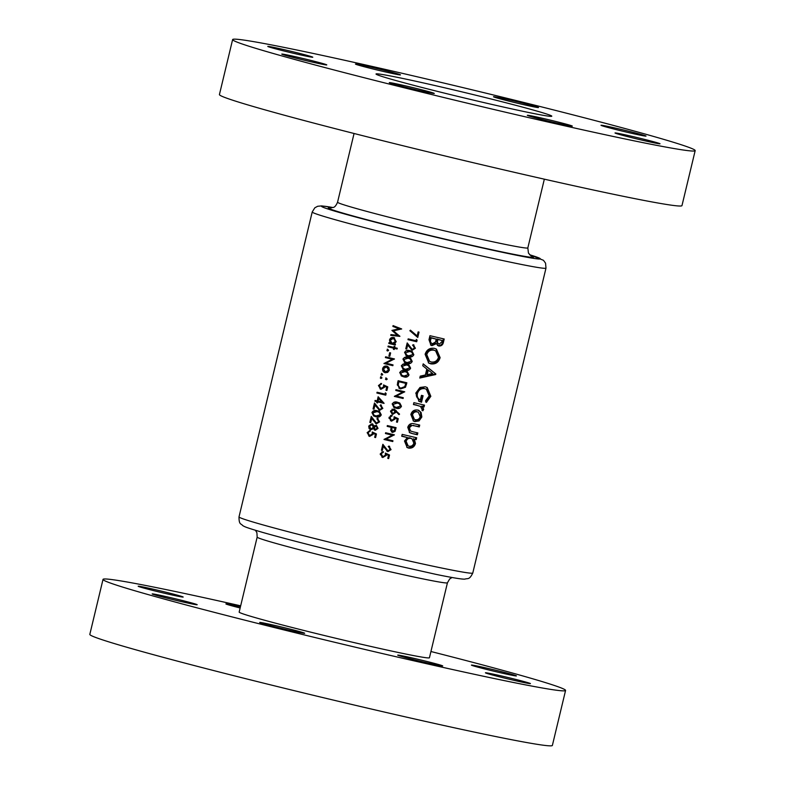 <?xml version="1.0" encoding="UTF-8"?>
<svg xmlns="http://www.w3.org/2000/svg" width="785" height="785" viewBox="0 0 785 785"><rect width="100%" height="100%" fill="white"/><g stroke="black" fill="none" stroke-linecap="round" stroke-linejoin="round"><path stroke-width="1.18" d="M417.944 659.292A23.138 0.687 13.5 0 0 397.71 655.132A23.138 0.687 13.5 0 0 422.487 661.784A23.138 0.687 13.5 0 0 442.72 665.935A23.138 0.687 13.5 0 0 417.944 659.292M279.911 626.616A23.138 0.687 13.5 0 0 259.678 622.466A23.138 0.687 13.5 0 0 284.455 629.119A23.138 0.687 13.5 0 0 304.688 633.269A23.138 0.687 13.5 0 0 279.911 626.616M172.406 598.082A23.138 0.687 13.5 0 0 152.172 593.931A23.138 0.687 13.5 0 0 176.949 600.574A23.138 0.687 13.5 0 0 197.182 604.735A23.138 0.687 13.5 0 0 172.406 598.082M158.403 590.398A23.138 0.687 13.5 0 0 138.18 586.238A23.138 0.687 13.5 0 0 162.946 592.891A23.138 0.687 13.5 0 0 183.18 597.042A23.138 0.687 13.5 0 0 158.403 590.398M240.445 606.736A23.138 0.687 13.5 0 0 225.884 603.901A23.138 0.687 13.5 0 0 240.151 607.982M491.645 669.262A23.138 0.687 13.5 0 0 471.422 665.111A23.138 0.687 13.5 0 0 496.189 671.754A23.138 0.687 13.5 0 0 516.422 675.914A23.138 0.687 13.5 0 0 491.645 669.262M505.648 676.955A23.138 0.687 13.5 0 0 485.424 672.794A23.138 0.687 13.5 0 0 510.191 679.447A23.138 0.687 13.5 0 0 530.424 683.607A23.138 0.687 13.5 0 0 505.648 676.955M239.16 612.084A97.84 2.904 13.5 0 0 343.899 640.197A97.84 2.904 13.5 0 0 429.434 657.761L447.44 582.784A97.84 2.904 -166.5 0 1 361.905 565.22A97.84 2.904 -166.5 0 1 257.166 537.107L239.16 612.084M240.661 605.824A237.845 7.055 13.5 0 0 103.021 579.399A237.845 7.055 13.5 0 0 357.636 647.743A237.845 7.055 13.5 0 0 565.573 690.447A237.845 7.055 13.5 0 0 430.936 651.511M103.021 579.399L89.824 634.378A237.845 7.055 13.5 0 0 344.438 702.722A237.845 7.055 13.5 0 0 552.375 745.426L565.573 690.447M621.249 129.437A23.138 0.687 13.5 0 0 601.016 125.286A23.138 0.687 13.5 0 0 625.792 131.939A23.138 0.687 13.5 0 0 646.026 136.09A23.138 0.687 13.5 0 0 621.249 129.437M513.743 100.902A23.138 0.687 13.5 0 0 493.51 96.751A23.138 0.687 13.5 0 0 518.286 103.394A23.138 0.687 13.5 0 0 538.52 107.555A23.138 0.687 13.5 0 0 513.743 100.902M375.711 68.236A23.138 0.687 13.5 0 0 355.477 64.076A23.138 0.687 13.5 0 0 380.254 70.728A23.138 0.687 13.5 0 0 400.487 74.879A23.138 0.687 13.5 0 0 375.711 68.236M288.007 50.574A23.138 0.687 13.5 0 0 267.773 46.413A23.138 0.687 13.5 0 0 292.55 53.066A23.138 0.687 13.5 0 0 312.783 57.217A23.138 0.687 13.5 0 0 288.007 50.574M302.009 58.257A23.138 0.687 13.5 0 0 281.776 54.106A23.138 0.687 13.5 0 0 306.552 60.749A23.138 0.687 13.5 0 0 326.786 64.91A23.138 0.687 13.5 0 0 302.009 58.257M409.515 86.801A23.138 0.687 13.5 0 0 389.281 82.641A23.138 0.687 13.5 0 0 414.058 89.294A23.138 0.687 13.5 0 0 434.291 93.444A23.138 0.687 13.5 0 0 409.515 86.801M547.547 119.467A23.138 0.687 13.5 0 0 527.314 115.307A23.138 0.687 13.5 0 0 552.09 121.96A23.138 0.687 13.5 0 0 572.324 126.11A23.138 0.687 13.5 0 0 547.547 119.467M635.251 137.13A23.138 0.687 13.5 0 0 615.018 132.969A23.138 0.687 13.5 0 0 639.795 139.622A23.138 0.687 13.5 0 0 660.028 143.783A23.138 0.687 13.5 0 0 635.251 137.13M455.035 90.226A90.383 2.679 13.5 0 0 376.015 73.996A90.383 2.679 13.5 0 0 472.766 99.97A90.383 2.679 13.5 0 0 551.786 116.2A90.383 2.679 13.5 0 0 455.035 90.226M232.625 39.574L219.427 94.553A237.845 7.055 13.5 0 0 474.042 162.897A237.845 7.055 13.5 0 0 681.979 205.601L695.176 150.622A237.845 7.055 13.5 0 0 440.562 82.278A237.845 7.055 13.5 0 0 232.625 39.574A237.845 7.055 13.5 0 0 487.24 107.918A237.845 7.055 13.5 0 0 695.176 150.622M421.839 417.012L421.094 412.419L417.698 410.045C414.235 409.574 411.958 411.046 410.849 414.46L413.548 421.084L414.922 421.604L419.062 420.917L421.839 417.012L421.025 416.56L418.219 420.446L419.062 420.917M416.668 437.755A120.213 3.562 -166.5 0 1 402.175 434.38L401.724 436.244A120.213 3.562 13.5 0 0 407.464 437.588L404.481 440.993L407.199 447.568L408.622 448.098C412.086 448.48 414.372 446.95 415.481 443.505L414.333 439.188A120.213 3.562 13.5 0 0 416.217 439.62L416.668 437.755M424.499 405.119A120.213 3.562 -166.5 0 1 413.881 402.656L413.43 404.52A120.213 3.562 13.5 0 0 417.07 405.364L420.475 406.404L422.801 410.83L423.674 409.377L422.556 406.64A120.213 3.562 13.5 0 0 424.057 406.983L424.499 405.119M422.83 406.767L421.702 406.169L423.674 409.377M435.685 374.533L435.822 373.945L423.193 363.857L422.742 365.751L426.804 369.028L425.372 374.985L420.25 376.123L419.789 378.036L435.685 374.533L434.939 374.121L419.975 377.261M444.212 339.002A120.213 3.562 -166.5 0 1 429.954 335.695L428.983 339.728L430.975 345.243L431.995 345.626L436.293 343.683L438.766 346.018C441.415 346.165 442.985 344.811 443.505 341.956L444.212 339.002M440.12 357.646L436.411 349.109L434.409 348.354C429.748 347.716 426.647 349.698 425.107 354.28L428.777 363.102L430.759 363.847C435.498 364.466 438.619 362.395 440.12 357.646L439.384 357.244C437.902 361.963 434.733 364.004 429.876 363.367L430.759 363.847M420.328 400.016C417.797 398.672 416.825 396.533 417.414 393.599C418.601 389.88 421.084 388.232 424.862 388.663L426.353 389.232L429.209 395.905L425.558 400.723L426.422 402.411L430.837 396.317L427.207 387.525L425.254 386.789L420.004 387.456L415.785 393.108L419.053 401.341L421.525 402.263L423.095 395.738A120.213 3.562 -166.5 0 1 421.447 395.355L420.328 400.016L418.896 399.271M419.71 425.077A120.213 3.562 -166.5 0 1 414.637 423.9C411.222 422.86 408.926 424.008 407.758 427.325L409.701 432.682L412.213 433.575A120.213 3.562 13.5 0 0 417.385 434.772L417.836 432.908A120.213 3.562 -166.5 0 1 412.91 431.77L410.526 431.004L409.417 427.727L411.958 425.431L414.343 425.804A120.213 3.562 13.5 0 0 419.268 426.942L419.71 425.077M388.644 446.861L390.174 449.363L387.947 450.845L382.854 444.29L381.422 450.237A120.213 3.562 13.5 0 0 382.324 450.453L383.306 446.38L387.829 451.65L391.058 449.619L388.84 446.076L389.193 447.097L388.183 446.537M389.654 446.4L388.84 446.076M387.947 450.845L386.436 450.099M393.069 325.618L392.873 326.413L399.084 328.807L391.911 330.416L397.514 335.303L390.91 334.587L390.724 335.372L399.879 336.373L393.491 330.887L401.665 328.935L393.069 325.618M391.646 420.426L389.959 417.679L392.186 415.334L389.066 417.414L391.43 421.202L394.953 419.131L395.032 418.062L397.21 419.082L396.494 422.055A120.213 3.562 13.5 0 0 397.387 422.261L398.25 418.68L394.099 416.747L394.09 418.778L391.646 420.426L388.967 418.17M397.573 402.273C395.159 401.429 393.393 402.038 392.264 404.098L394.001 407.444L396.14 408.22C398.574 409.034 400.35 408.386 401.459 406.287L399.8 403.068L397.573 402.273M397.269 348.236A120.213 3.562 -166.5 0 1 394.659 347.608L394.933 346.489A120.213 3.562 -166.5 0 1 394.139 346.293L393.864 347.412A120.213 3.562 -166.5 0 1 388.163 346.028L387.976 346.813A120.213 3.562 13.5 0 0 393.677 348.197L393.413 349.325A120.213 3.562 13.5 0 0 394.207 349.511L394.472 348.393A120.213 3.562 13.5 0 0 397.082 349.021L397.269 348.236M390.616 352.916A120.213 3.562 -166.5 0 1 389.703 352.691L388.899 356.056A120.213 3.562 13.5 0 0 389.811 356.282L390.616 352.916M389.35 370.235L388.86 367.537L386.769 366.104C384.689 365.771 383.306 366.605 382.629 368.597C382.324 370.677 383.178 372.051 385.18 372.718L387.702 372.404L389.35 370.235L388.595 369.823M387.672 366.448L386.769 366.104M385.818 377.85L387.201 379.204L386.632 378.291L385.72 378.841L386.279 379.754L387.201 379.204L386.632 378.291M385.72 378.841L385.916 379.557M419.033 332.104A120.213 3.562 -166.5 0 1 418.14 331.888L417.169 335.941L410.408 330.161L409.878 330.75L417.748 337.481L419.033 332.104M412.988 345.478L414.509 347.99L412.292 349.462L407.189 342.917L405.766 348.854A120.213 3.562 13.5 0 0 406.669 349.07L407.641 345.007L412.174 350.267L415.402 348.246L413.175 344.693L413.528 345.714L412.527 345.164M413.989 345.017L413.175 344.693M412.292 349.462L410.771 348.717M408.337 357.42C405.923 356.567 404.157 357.175 403.029 359.245L404.766 362.582L406.915 363.357C409.338 364.171 411.114 363.534 412.233 361.434L410.575 358.205L408.337 357.42M405.109 370.873C402.695 370.029 400.929 370.638 399.8 372.698L401.537 376.044L403.686 376.82C406.11 377.634 407.886 376.986 409.005 374.887L407.346 371.668L405.109 370.873M395.964 389.674L395.777 390.459A120.213 3.562 13.5 0 0 402.656 392.108L394.345 396.405A120.213 3.562 13.5 0 0 403.097 398.495L403.284 397.71A120.213 3.562 -166.5 0 1 396.405 396.072L404.717 391.764A120.213 3.562 -166.5 0 1 395.964 389.674M381.068 388.575L379.341 385.808L381.588 383.482L378.439 385.533L380.843 389.35L384.414 387.309L384.483 386.23L386.701 387.27L385.984 390.243A120.213 3.562 13.5 0 0 386.897 390.459L387.761 386.877L383.541 384.905L383.531 386.946L381.068 388.575L379.704 387.927M384.061 403.254L378.164 396.768L377.163 400.919A120.213 3.562 -166.5 0 1 375.102 400.419L374.916 401.204A120.213 3.562 13.5 0 0 376.977 401.704L376.731 402.715A120.213 3.562 13.5 0 0 377.644 402.931L377.889 401.93A120.213 3.562 13.5 0 0 384.032 403.411L383.198 402.784L384.032 403.411M377.32 410.81C374.887 409.927 373.101 410.526 371.943 412.596L373.719 415.962L375.887 416.757C378.341 417.591 380.136 416.963 381.274 414.863L379.587 411.615L377.32 410.81M373.582 428.639L375.132 430.337L378.027 428.404L376.368 425.293L374.18 426.118L372.159 423.802L368.705 426.088L369.127 428.649L370.805 429.758L373.582 428.639L372.885 428.257M372.806 424.047L372.159 423.802M369.755 435.675L368.037 432.908L370.284 430.582L367.135 432.633L369.539 436.45L373.101 434.409L373.179 433.33L375.397 434.37L374.68 437.343A120.213 3.562 13.5 0 0 375.593 437.559L376.447 433.977L372.237 432.005L372.227 434.046L369.755 435.675L368.4 435.027M377.143 419.072L378.704 421.594L376.447 423.056L371.256 416.452L369.833 422.399A120.213 3.562 13.5 0 0 370.746 422.624L371.717 418.552L376.329 423.861L379.597 421.859L377.33 418.287L377.693 419.308L376.869 418.856M378.154 418.621L377.33 418.287M376.447 423.056L375.112 422.409M380.372 405.619L381.932 408.141L379.685 409.603L374.484 402.999L373.061 408.936A120.213 3.562 13.5 0 0 373.974 409.162L374.955 405.089L379.567 410.408L382.835 408.396L380.568 404.834L380.931 405.855L380.097 405.403M381.392 405.158L380.568 404.834M379.685 409.603L378.35 408.956M386.151 393.56L385.366 392.824L385.042 394.168A120.213 3.562 -166.5 0 1 377.075 392.235L376.888 393.02A120.213 3.562 13.5 0 0 385.769 395.169L386.151 393.56L385.307 393.089M380.686 376.633L381.961 377.928L381.392 377.026L380.47 377.565L381.039 378.478L381.961 377.928L381.392 377.026M380.47 377.565L380.686 378.282M398.123 380.705L397.465 383.414L399.31 388.389L400.664 388.909L405.462 387.26L406.865 382.795A120.213 3.562 -166.5 0 1 398.123 380.705M406.728 364.142C404.314 363.298 402.538 363.906 401.42 365.967L403.156 369.313L405.296 370.088C407.729 370.903 409.505 370.265 410.614 368.165L408.956 364.937L406.728 364.142M409.956 350.689C407.543 349.835 405.776 350.444 404.648 352.514L406.385 355.86L408.524 356.635C410.957 357.45 412.733 356.802 413.842 354.702L412.194 351.484L409.956 350.689M417.11 340.131L416.335 339.405L416.011 340.749A120.213 3.562 -166.5 0 1 408.161 338.875L407.974 339.66A120.213 3.562 13.5 0 0 416.717 341.75L417.11 340.131L416.276 339.67M381.471 373.385L382.737 374.68L382.167 373.768L381.255 374.317L381.824 375.23L382.737 374.68L382.167 373.768M381.255 374.317L381.461 375.034M385.582 356.792L385.396 357.577A120.213 3.562 13.5 0 0 392.372 359.275L383.963 363.524A120.213 3.562 13.5 0 0 392.843 365.682L393.04 364.897A120.213 3.562 -166.5 0 1 386.053 363.2L394.462 358.951A120.213 3.562 -166.5 0 1 385.582 356.792M387.28 349.158L388.555 350.453L387.986 349.551L387.064 350.09L387.633 351.003L388.555 350.453L387.986 349.551M387.064 350.09L387.28 350.807M395.277 345.027L395.473 344.242A120.213 3.562 -166.5 0 1 394.266 343.958L396.209 341.681L393.668 337.521C391.587 337.187 390.184 338.021 389.488 340.023L390.096 342.937A120.213 3.562 -166.5 0 1 388.977 342.662L388.781 343.447A120.213 3.562 13.5 0 0 395.277 345.027L388.83 343.241M394.541 337.844L393.668 337.521M399.575 414.137L393.913 408.995L390.606 411.006L392.637 414.382L395.856 412.4L395.983 411.477L398.957 414.627L399.575 414.137L398.23 413.852M394.718 409.309L393.913 408.995M396.101 427.648A120.213 3.562 -166.5 0 1 387.348 425.568L387.162 426.353A120.213 3.562 13.5 0 0 391.205 427.315L390.665 430.2L392.461 432.476L395.081 431.328L396.101 427.648M382.923 456.762L381.235 454.005L383.463 451.669L380.342 453.75L382.707 457.537L386.23 455.467L386.308 454.397L388.487 455.408L387.77 458.391A120.213 3.562 13.5 0 0 388.663 458.597L389.527 455.015L385.376 453.073L385.366 455.114L382.923 456.762L380.244 454.505M385.621 432.741L385.435 433.526A120.213 3.562 13.5 0 0 392.314 435.165L384.012 439.472A120.213 3.562 13.5 0 0 392.755 441.553L392.951 440.768A120.213 3.562 -166.5 0 1 386.063 439.129L394.374 434.821A120.213 3.562 -166.5 0 1 385.621 432.741M443.417 338.816L442.76 341.544C442.269 344.379 440.67 345.724 437.951 345.567L438.766 346.018M437.951 345.567L437.441 345.41M431.995 345.626L431.073 345.115L435.42 343.202L436.293 343.683M431.073 345.115L430.523 344.949M439.237 344.154C437.588 343.339 437.117 341.946 437.824 339.993L437.078 339.051L442.132 340.494L441.808 341.818L439.237 344.154L437.863 343.496M437.078 339.051L436.97 339.522C436.244 341.465 436.735 342.859 438.423 343.702M437.942 339.522A120.213 3.562 13.5 0 0 442.132 340.494M432.407 343.751C430.622 342.888 430.092 341.426 430.818 339.375L431.161 337.952L430.209 337.422L436.293 339.14L435.4 342.132L432.407 343.751L430.906 343.025M430.209 337.422L429.866 338.855L430.818 339.375M429.866 338.855C429.14 340.896 429.68 342.368 431.485 343.251M431.161 337.952A120.213 3.562 13.5 0 0 436.293 339.14M375.573 433.565L375.377 434.36L373.179 433.33M374.739 437.098L375.593 437.559M372.375 432.888L372.296 433.958L373.101 434.409M372.296 433.958L368.783 436.038M369.441 430.582L370.098 431.367M369.352 430.955L367.331 432.515L368.037 432.908M367.331 432.515L369.009 435.263M372.787 428.208L370.059 429.346M372.394 423.871L374.18 426.118M376.417 425.303L377.192 427.776M377.173 427.933L378.027 428.404M376.182 429.454L374.308 429.876M375.348 429.552L374.278 427.491L376.172 426.078L377.134 428.139L375.348 429.552L374.229 428.993M374.062 426.049L373.483 427.05L374.278 427.491M373.483 427.05L374.524 429.101M375.338 425.617L376.457 426.186L374.661 425.666M370.981 428.973L369.617 426.314L371.943 424.577L373.366 427.285L370.981 428.973L369.804 428.394M371.207 424.165L372.404 424.754L371.207 424.165L368.911 425.931L369.617 426.314M368.911 425.931L370.235 428.561M377.713 418.415L378.762 421.26M378.743 421.388L379.597 421.859M378.115 422.605L375.515 423.409M370.746 422.624L370.039 422.232L371.011 418.16L371.717 418.552M371.138 416.943L374.131 420.74M373.356 420.318L375.632 422.605M379.135 411.399L381.274 414.863M379.616 415.756L375.102 416.325L375.887 416.757M375.102 416.325L373.395 415.756M377.134 411.595L379.096 412.282L380.362 414.666L376.084 415.971L373.925 415.088L372.846 412.841L377.134 411.595L376.349 411.163L372.149 412.459L372.846 412.841M379.096 412.282L376.349 411.163M374.278 415.304L373.189 414.686L374.278 415.304M372.149 412.459L373.189 414.686M380.941 404.952L381.991 407.798M381.971 407.925L382.835 408.396M381.353 409.152L378.743 409.956M373.974 409.162L373.267 408.779L374.239 404.707L374.955 405.089M374.366 403.49L377.359 407.287M376.584 406.865L378.861 409.152M378.085 397.092L383.198 402.784M383.159 402.94L377.889 401.93M377.134 401.508L376.888 402.519L377.644 402.931M374.965 400.998L376.977 401.704M378.076 401.145L378.704 398.535L381.932 402.077A120.213 3.562 -166.5 0 1 378.076 401.145L377.32 400.723L377.948 398.123L378.704 398.535M385.033 394.168L385.769 395.169M384.905 394.698L376.937 392.814M386.877 386.465L386.691 387.26L384.483 386.23M386.043 389.998L386.897 390.459M383.679 385.788L383.6 386.858L384.414 387.309M383.6 386.858L380.087 388.938M380.754 383.482L381.402 384.267M380.666 383.855L378.635 385.415L379.341 385.808M378.635 385.415L380.313 388.163M381.235 377.536L380.332 378.095M404.118 391.617L404.677 391.931M403.48 391.47L402.44 391.99M395.601 395.63L396.405 396.072M402.205 397.445L403.097 398.495M402.087 397.936L394.541 396.15M395.846 390.174L402.656 392.108M405.786 382.53L405.609 383.266M404.628 386.799L405.462 387.26M402.872 388.104L399.673 388.359L400.664 388.909M399.673 388.359L398.858 388.104M398.829 381.706A120.213 3.562 13.5 0 0 405.786 383.365L404.746 386.612L400.86 388.124L399.8 387.721L398.211 385.268L398.829 381.706L397.985 381.245M397.995 381.206L405.786 383.365M397.259 384.738L398.211 385.268M397.249 384.836L399.8 387.721M406.797 371.403L408.072 373.738M408.141 374.416L409.005 374.887M406.502 376.162L402.685 376.27L403.686 376.82M402.685 376.27L401.115 375.779M404.923 371.658L406.856 372.335L408.102 374.7L403.873 376.035L401.753 375.181L400.693 372.944L404.923 371.658L401.145 370.971M406.856 372.335L403.932 371.119M402.097 375.387L400.772 374.641L402.097 375.387M399.859 372.483L400.693 372.944M399.722 372.404L400.772 374.641M408.406 364.672L409.682 367.007M409.76 367.694L410.614 368.165M408.121 369.441L404.304 369.539L405.296 370.088M404.304 369.539L402.734 369.048M406.542 364.937L408.465 365.604L409.711 367.979L405.492 369.303L403.362 368.45L402.312 366.212L406.542 364.937L402.764 364.25M408.465 365.604L405.541 364.387M403.716 368.656L402.381 367.91L403.716 368.656M401.478 365.751L402.312 366.212M401.341 365.682L402.381 367.91M410.025 357.95L411.301 360.286M411.379 360.963L412.233 361.434M409.731 362.709L405.914 362.817L406.915 363.357M405.914 362.817L404.344 362.317M408.151 358.205L410.084 358.873L411.33 361.247L407.101 362.582L404.981 361.718L403.932 359.481L408.151 358.205L404.373 357.518M410.084 358.873L407.16 357.656M405.325 361.924L404 361.178L405.325 361.924M403.097 359.03L403.932 359.481M402.96 358.951L404 361.178M411.644 351.219L412.91 353.554M412.988 354.231L413.842 354.702M411.35 355.978L407.533 356.086L408.524 356.635M407.533 356.086L405.963 355.585M409.77 351.474L411.703 352.151L412.949 354.516L408.72 355.85L406.601 354.997L405.541 352.759L409.77 351.474L405.992 350.787M411.703 352.151L408.779 350.924M406.944 355.203L405.619 354.457L406.944 355.203M404.707 352.298L405.541 352.759M404.569 352.22L405.619 354.457M413.44 344.782L414.48 346.803M414.558 347.775L415.402 348.246M413.047 349.482L411.163 349.717M406.797 344.546L407.641 345.007M405.825 348.609L406.669 349.07M407.022 343.604L410.005 347.176M409.014 346.627L411.281 348.913M415.834 340.71L416.717 341.75M415.716 341.19L408.043 339.375M435.979 348.893L439.384 357.244M429.876 363.367L428.335 362.837M438.472 357.332C437.265 360.923 434.841 362.474 431.21 361.983L429.621 361.385L426.775 354.614C428.002 351.14 430.396 349.678 433.958 350.218L435.616 350.836L438.472 357.332M435.616 350.836L433.084 349.737C429.454 349.168 427.04 350.62 425.823 354.094L426.775 354.614M425.823 354.094L428.718 360.894L429.621 361.385M433.084 349.737L433.958 350.218M423.144 364.054L435.822 373.945M435.076 373.542L434.939 374.121M432.653 373.523L427.187 374.671L428.276 370.127L432.653 373.523M428.276 370.127L427.383 369.637L426.294 374.18L427.187 374.671M426.785 387.309L430.101 395.915L430.837 396.317M430.101 395.915L425.627 401.979M426.353 389.232L424.862 388.663M423.978 388.183C420.152 387.721 417.64 389.35 416.462 393.079L417.414 393.599M416.462 393.079C415.864 395.993 416.855 398.142 419.425 399.526M422.153 395.522L420.652 401.783L421.525 402.263M420.652 401.783L418.611 401.076M423.625 404.913L423.233 406.532L424.057 406.983M423.233 406.532L421.702 406.169M422.86 408.926L421.977 410.378M413.499 404.226L420.475 406.404M416.992 335.852L416.796 336.677M410.261 330.328L417.169 335.941M415.785 437.559L415.402 439.168L416.217 439.62M415.402 439.168L414.333 439.188M413.479 438.717L414.666 443.054L415.481 443.505M414.666 443.054C413.567 446.488 411.252 447.999 407.719 447.607L408.622 448.098M407.719 447.607L406.767 447.293M401.792 435.95L407.464 437.588M413.842 443.103C413.067 445.478 411.468 446.518 409.054 446.233L408.131 445.88L406.149 441.337C406.934 439.001 408.514 438.02 410.898 438.393L412.027 438.815L413.842 443.103M412.027 438.815L409.996 437.893C407.582 437.51 405.982 438.481 405.197 440.817L406.149 441.337M405.197 440.817L407.209 445.38L408.131 445.88M409.996 437.893L410.898 438.393M418.827 424.871L418.444 426.49L419.268 426.942M418.444 426.49L411.958 425.431M411.026 424.921L408.465 427.207L409.417 427.727M408.465 427.207L409.584 430.494M416.953 432.702L416.56 434.321L417.385 434.772M416.56 434.321L412.213 433.575M411.311 433.084L409.299 432.437M418.699 410.369L421.094 412.419M420.24 411.948L421.025 416.56M418.219 420.446L414.019 421.103L414.922 421.604M414.019 421.103L413.116 420.809M420.201 416.629C419.396 419.013 417.777 420.044 415.363 419.739L414.392 419.367L412.508 414.843C413.293 412.537 414.873 411.556 417.247 411.899L418.326 412.311L420.201 416.629M418.326 412.311L416.335 411.409C413.93 411.046 412.341 412.007 411.556 414.313L412.508 414.843M411.556 414.313L413.469 418.866L414.392 419.367M416.335 411.409L417.247 411.899M386.367 378.753L385.474 379.312M382.02 374.288L381.117 374.837M387.27 366.261L388.86 367.537M388.055 367.095L388.526 369.784M387.427 371.599L386.897 371.962L387.702 372.404M386.897 371.962L384.424 372.306M385.366 371.933L383.423 368.793L386.573 366.889L388.555 370.039L385.366 371.933L383.963 371.276M385.818 366.467L387.27 367.154L385.818 366.467L382.717 368.41L383.423 368.793M382.717 368.41L384.601 371.521M393.854 358.804L394.423 359.118M393.432 358.706L392.343 359.255M390.165 360.354L385.317 362.798L386.053 363.2M392.108 364.672L392.843 365.682M391.98 365.202L384.042 363.327M385.445 357.371L392.372 359.275M389.792 352.72L389.036 355.86L389.811 356.282M387.829 350.061L386.936 350.62M393.923 347.196L394.659 347.608M396.346 348.02L397.082 349.021M396.219 348.55L394.472 348.393M393.462 349.109L394.207 349.511M388.025 346.607L393.677 348.197M394.59 344.026L394.462 344.576M394.129 337.658L395.473 340.631M395.454 341.269L396.209 341.681M393.697 343.408L394.266 343.958M392.215 343.457L390.282 340.248L393.471 338.296L395.404 341.504L392.215 343.457L390.773 342.78M392.716 337.884L394.099 338.541L392.716 337.884L389.576 339.866L390.282 340.248M389.576 339.866L391.45 343.035M399.261 402.803L400.527 405.138M400.605 405.816L401.459 406.287M398.966 407.562L395.149 407.67L396.14 408.22M395.149 407.67L393.579 407.179M397.387 403.058L399.32 403.735L400.566 406.1L396.337 407.435L394.217 406.581L393.157 404.344L397.387 403.058L393.609 402.371M399.32 403.735L396.386 402.519M394.561 406.787L393.226 406.041L394.561 406.787M392.323 403.882L393.157 404.344M392.186 403.804L393.226 406.041M394.207 409.083L398.574 413.577M394.855 411.85L394.992 410.928L395.983 411.477M395.012 411.939L395.856 412.4M393.56 413.577L391.656 413.832M392.775 413.577L391.499 411.262L393.697 409.77L394.992 412.027L392.775 413.577L390.528 411.742M390.665 410.8L391.499 411.262M392.706 409.23L394.158 409.947L391.97 409.221M397.23 418.199L397.033 418.984M396.553 421.81L397.387 422.261M394.178 417.581L397.21 419.082M394.178 417.6L395.032 418.062M394.109 418.67L394.953 419.131M392.5 420.466L390.439 420.662M391.058 415.402L391.99 416.119M391.009 415.579L390.469 415.618M389.125 417.218L389.959 417.679M395.022 427.393L394.845 428.129M394.286 430.887L395.081 431.328M393.167 431.721L391.46 431.927M387.231 426.059L391.205 427.315M392.647 431.691L391.715 429.052L392.108 427.531L391.107 426.981L395.012 428.217L394.629 429.817L392.647 431.691L390.675 430.347M390.901 428.61L391.715 429.052M392.108 427.531A120.213 3.562 13.5 0 0 395.012 428.217M400.899 328.63L401.645 329.043M400.742 328.572L392.765 330.485L393.491 330.887M392.765 330.485L399.908 336.255M399.045 335.784L399.879 336.373M399.015 335.892L390.793 335.077M392.902 326.305L399.084 328.807M388.506 454.535L388.31 455.32M387.829 458.146L388.663 458.597M386.308 454.397L388.487 455.408M385.386 455.006L386.23 455.467M383.777 456.791L381.716 456.998M382.334 451.738L383.276 452.454M382.285 451.915L381.745 451.954M380.401 453.553L381.235 454.005M389.105 446.155L390.135 448.186M390.214 449.157L391.058 449.619M388.703 450.855L386.828 451.09M382.462 445.919L383.306 446.38M381.481 449.991L382.324 450.453M382.688 444.977L385.671 448.549M384.679 448.009L386.946 450.296M393.776 434.684L394.335 434.988M393.138 434.537L392.108 435.057M385.258 438.687L386.063 439.129M391.872 440.513L392.755 441.553M391.754 441.003L384.208 439.217M385.504 433.241L392.314 435.165M367.694 551.433A120.213 3.562 13.5 0 0 472.786 573.011C469.263 580.262 467.84 578.064 464.897 579.114C462.404 579.399 452.837 577.829 436.195 574.414L365.162 558.518C322.331 548.332 288.262 539.658 262.955 532.495C246.294 527.589 244.841 526.882 242.643 525.528C241.073 523.409 238.944 525.057 239.013 516.883A120.213 3.562 13.5 0 0 367.694 551.433M330.946 207.937L330.927 207.937C332.683 206.828 334.439 209.281 337.56 202.216A97.84 2.904 13.5 0 0 442.298 230.329A97.84 2.904 13.5 0 0 527.834 247.893L544.339 179.176M530.719 255.743A105.553 3.13 -166.5 0 1 441.258 238.238A105.553 3.13 -166.5 0 1 331.437 207.897M332.909 207.525A112.5 3.336 13.5 0 0 340.965 212.931A112.5 3.336 13.5 0 0 441.935 238.611A112.5 3.336 13.5 0 0 529.571 254.733M472.786 573.011L545.987 268.117A120.213 3.562 -166.5 0 1 440.895 246.529A120.213 3.562 -166.5 0 1 312.214 211.989L239.013 516.883M442.76 341.544L443.505 341.956M436.97 339.522L437.824 339.993M405.609 384.1L406.444 384.562M397.75 382.246L398.594 382.707M416.138 404.854L417.07 405.364M413.45 425.303L414.343 425.804M395.228 410.025L396.219 410.575M394.855 428.904L395.689 429.366M255.449 530.287L256.911 532.721L257.166 537.107M545.987 268.117L545.555 263.171L543.456 260.296L529.551 254.713M337.56 202.216L354.064 133.489M332.938 207.515L321.703 205.905L317.67 206.269L314.824 207.789L312.214 211.989M527.834 247.893L528.452 253.113L531.151 256.008M447.44 582.784L449.668 578.977L452.052 577.485M419.151 410.584L418.268 410.104"/></g></svg>
